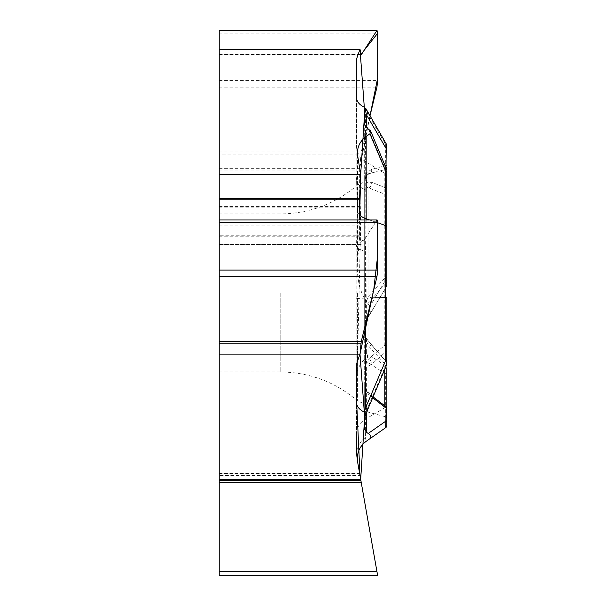 <?xml version="1.0" encoding="UTF-8"?>
<svg xmlns="http://www.w3.org/2000/svg" width="606" height="606" viewBox="0 0 606 606"><rect width="100%" height="100%" fill="white"/><g stroke="black" fill="none" stroke-linecap="round" stroke-linejoin="round"><path stroke-width="0.45" stroke-dasharray="3.03 2.27" d="M364.676 292.948L364.676 181.823L364.676 292.948M369.16 315.567L386.461 286.661L385.674 280.033L369.925 306.341A8.439 5.681 -59.1 0 1 369.266 315.385A8.439 5.681 -59.1 0 1 368.243 316.847L366.622 318.832A8.567 8.317 -90 0 0 364.676 324.339L364.676 349.336A8.567 8.317 -90 0 0 365.418 352.866L365.918 356.373L364.32 359.51A24.513 20.793 -90 0 0 356.555 378.621L356.555 454.114A20.793 20.793 0 0 0 356.866 457.719L360.002 475.498L219.145 475.498L219.145 225.076L360.676 225.076L357.616 259.8A41.579 20.793 90 0 0 357.298 267.019A41.579 20.793 90 0 0 366.168 301.084L365.418 109.777L385.674 144.486L385.674 173.998L365.418 161.476A20.793 18.354 0 0 1 356.555 146.44L356.555 59.926M369.925 306.341L366.168 301.084M219.145 292.948L219.145 371.955L219.145 292.948M384.802 369.236L384.802 363.82L368.887 346.42L366.319 340.86L364.676 332.111L365.176 335.762L366.622 338.943L386.204 361.774A2.772 2.689 180 0 1 386.855 363.502L386.143 361.585M385.666 406.49L384.802 406.747L368.887 394.862L366.319 390.658L364.676 382.84L364.676 406.846L364.676 349.336M386.666 364.789A2.772 1.591 0 0 0 384.802 363.82L386.204 361.774L386.204 366.032A2.772 2.689 180 0 1 386.855 367.759L386.855 405.27A2.772 2.348 -0 0 1 385.674 407.194L385.674 427.669A2.772 2.772 0 0 0 386.855 425.397A2.772 2.772 0 0 1 385.674 427.669L366.168 441.327L365.418 437.57L365.418 360.873L385.674 373.887L385.674 407.194L365.418 419.223A20.793 17.635 0 0 0 356.555 433.669L356.555 454.114A20.793 20.793 0 0 0 356.866 457.719L357.616 461.969A20.793 20.793 0 0 1 366.168 441.327A20.793 20.793 0 0 0 357.616 461.969M371.773 345.337A5.681 1.023 -40.8 0 0 371.713 345.162A5.681 1.023 -40.8 0 0 368.887 346.42L368.887 394.862A5.681 3.113 129.8 0 1 371.054 395.18A5.681 3.113 129.8 0 1 371.773 397.013L372.69 397.771M356.555 378.621L356.555 433.669M364.32 359.51L365.418 360.873A5.681 5.075 -56.4 0 0 366.554 353.434L365.418 352.866M386.855 371.955A2.772 2.348 0 0 1 385.674 373.887L386.204 366.032L366.554 353.434M364.676 324.339L364.676 179.05L364.676 180.747L366.319 175.71L368.887 173.77L375.288 171.846L369.228 173.68L366.107 176.02M386.855 285.237L386.855 285.115A2.772 2.689 180 0 1 386.204 286.843L386.204 282.585L366.622 305.038L364.676 308.583L366.319 301.212L368.887 295.849L384.802 277.942L386.204 282.585A2.772 2.689 0 0 0 386.855 280.858M368.243 316.847L386.454 286.668M377.674 575.7L219.145 575.7L219.145 480.611L360.903 480.611L361.237 482.482L360.002 475.498M360.676 479.331L359.57 473.051L360.676 479.331M219.145 571.564L376.94 571.564L361.237 482.482L219.145 482.482M364.676 112.315L364.676 180.747L366.622 172.748L371.773 169.301L385.31 165.726M364.676 417.201L364.676 124.813M366.622 412.277L366.622 391.431L365.176 387.476L364.676 382.84L364.676 429.699M364.676 406.846C364.85 409.626 366.251 411.451 368.887 412.338L384.802 416.602L386.855 419.276L386.855 409.209A2.772 2.553 180 0 0 384.802 406.747L384.802 405.868M371.773 299.523A5.681 1.083 -139.1 0 0 368.887 295.849L368.887 173.566L384.802 169.763L386.014 167.385M356.866 457.719A20.793 20.301 -10 0 1 365.418 437.57A20.793 20.195 0 0 0 356.555 454.114M366.622 338.943L366.622 353.45A5.681 5.068 -57.3 0 1 365.532 360.941M366.319 340.86A5.681 1.636 -36.4 0 0 366.842 339.118M366.622 318.832L366.622 305.038A5.681 3.5 -133.8 0 0 366.319 301.212M366.509 175.528A5.681 2.969 -138.1 0 0 366.622 172.748L366.622 182.383A5.681 4.431 -114.7 0 1 366.319 186.974L384.802 194.162L384.802 345.261L368.887 358.654L366.319 362.274L364.676 365.994L366.622 367.16L371.773 364.214L386.204 351.518A2.772 1.924 180 0 0 386.855 350.276L386.855 297.569M366.319 186.974L364.676 187.428L366.622 182.383L371.773 182.315A5.681 4.189 107.8 0 1 368.887 188.14L368.887 358.654A5.681 3.151 -129.4 0 1 371.773 364.214M386.643 168.938L386.204 171.142L386.204 188.057L384.802 194.162A2.772 2.212 180 0 0 386.855 192.026L386.855 188.549A2.772 0.765 180 0 0 386.204 188.057L371.773 182.315M356.555 402.558L356.555 364.812M386.855 346.397A2.772 1.174 180 0 0 384.802 345.261L386.204 351.518L386.204 364.176L366.622 410.307L365.418 415.436M366.554 410.535A5.681 1.31 -157.4 0 0 367.41 410.209M375.273 222.728L365.168 238.355L360.54 241.991L359.57 219.955L359.57 235.757L361.1 244.536L377.182 219.955L219.145 219.955L219.145 235.757L359.57 235.757M366.168 219.955L365.418 251.338L365.418 324.331M356.866 363.009L356.866 244.771A20.793 6.325 -177.7 0 0 356.57 245.763L357.298 210.244A20.793 10.393 0 0 0 366.168 218.758L385.674 225.591L385.674 280.033A2.772 1.386 0 0 1 386.855 281.169M356.57 245.794A20.793 6.325 -177.7 0 0 365.418 251.338A20.793 5.81 180 0 1 356.555 246.574M366.319 362.274A5.681 4.613 -103.4 0 1 366.622 367.16L366.622 410.307A5.681 1.333 -157 0 0 367.425 410.095M386.855 362.933A2.772 1.924 180 0 1 386.204 364.176L386.636 364.918M371.773 397.013L366.622 391.431A5.681 0.932 -35.2 0 0 366.918 390.696A5.681 0.932 -35.2 0 0 366.319 390.658M386.855 171.634A2.772 0.765 0 0 0 386.204 171.142L368.243 128.563M356.555 97.672L356.555 146.44M356.586 179.293A20.793 13.976 -2.9 0 0 365.418 189.943A20.793 14.385 0 0 1 356.555 178.164A20.793 10.393 180 0 1 356.866 176.361A20.793 13.976 -2.9 0 0 356.578 179.217L357.298 210.244A20.793 10.393 180 0 0 359.57 214.971M364.32 107.224L365.418 109.777A5.681 3.765 -30 0 1 367.1 111.08M360.676 225.076L359.57 206.57L359.638 168.673L361.237 151.932L369.955 115.973L359.616 168.922L360.676 225.076L356.555 400.043M386.855 226.727L386.855 176.005A2.772 2.447 -0 0 0 385.674 173.998L385.674 225.591A2.772 1.386 0 0 1 386.855 226.727M367.13 111.14A5.681 3.734 -30.3 0 0 365.532 109.974M386.476 144.289L385.674 144.486A2.772 2.447 0 0 1 386.855 146.493M364.676 179.05C364.85 176.278 366.251 174.445 368.887 173.566L368.887 173.77A5.681 4.174 -108.6 0 0 369.251 173.672A5.681 4.174 -108.6 0 0 371.773 169.301M386.476 168.491A2.772 2.765 0 0 1 384.802 169.763L384.802 277.942L386.855 277.616M219.145 473.142L359.57 473.051L219.145 473.051L219.145 479.331L219.145 473.142L359.585 473.142M219.145 480.611L219.145 475.498M219.145 235.757L219.145 244.12L360.903 244.12M219.145 220.152L219.145 244.12M219.145 225.076L219.145 154.121L360.903 154.121M219.145 30.3L219.145 154.121M361.1 54.881L219.145 54.881L219.145 49.237L219.145 54.775L360.987 54.775M357.442 292.948L357.442 400.808L357.442 292.948M280.207 292.948L280.207 371.955L280.207 292.948M357.616 259.8L357.616 208.441A20.793 10.393 0 0 0 357.298 210.244L357.298 267.019M377.674 222.788L369.569 219.955M356.555 298.743A20.793 0.727 180 0 1 365.418 298.144L371.804 297.993M356.866 244.771L357.616 208.441A20.793 10.393 180 0 0 357.298 210.244L357.298 153.469M356.866 99.801L356.866 176.361L357.616 208.441L357.616 157.083M219.145 473.415L359.638 473.415M219.145 236.757L359.638 236.757M219.145 244.43L361.237 244.43M219.145 168.673L359.638 168.673M219.145 151.932L361.237 151.932M219.145 87.135L376.94 87.135M219.145 80.424L377.674 80.424M219.145 33.072L377.674 33.072M219.145 54.464L360.903 54.464M219.145 207.123L359.585 207.123M219.145 206.57L359.57 206.57M219.145 170.044L359.57 170.044M219.145 213.948L280.207 213.948C309.424 213.615 335.171 204.002 357.442 185.095L364.676 181.823M219.145 371.955L280.207 371.955C309.424 372.281 335.171 381.901 357.442 400.808L364.676 404.073M365.266 387.105L366.91 390.696L373.076 396.854M366.138 337.996L371.72 345.17L386.31 361.774M356.586 245.369A20.793 20.793 0 0 0 356.57 245.748M361.123 244.536L219.145 244.536"/><path stroke-width="0.91" d="M360.002 354.116L219.145 354.116L219.145 479.331L360.676 479.331L357.616 461.969C356.487 453.44 359.335 446.561 366.168 441.327L369.925 438.699C371.622 437.153 371.061 435.403 368.243 433.449L366.622 432.449L364.676 429.699L364.676 417.201L365.918 413.678L364.32 412.11C359.29 409.618 356.699 406.429 356.555 402.558L356.555 364.812A20.793 10.393 0 0 1 356.866 363.009L360.002 354.116L361.237 341.587L376.94 276.79L377.674 270.079L377.674 222.728L377.182 219.955L377.674 227.273L377.674 255.512L373.69 290.191L360.002 354.116L364.676 417.186L360.676 479.331L375.637 564.163L360.002 475.498L356.555 400.043M385.674 427.669L386.204 408.209A2.772 1.924 0 0 1 386.855 409.444L386.855 425.397A2.772 2.772 0 0 1 385.674 427.669L369.925 438.699M372.69 397.771L386.204 408.209L385.764 406.573M360.676 479.331L360.903 480.611L219.145 480.611L219.145 479.331M219.145 480.611L219.145 482.482L361.237 482.482L377.674 575.7L376.94 571.564L219.145 571.564L219.145 575.7L377.674 575.7M386.855 188.549L386.855 172.286A2.772 1.386 180 0 0 385.674 171.15L369.925 133.812L370.705 131.101L366.622 127.563L364.676 124.813L364.676 112.315L365.918 108.792L364.32 107.224C359.29 104.732 356.699 101.543 356.555 97.672L356.555 59.926A20.793 10.393 180 0 1 356.866 58.123L360.002 49.237L219.145 49.237L219.145 174.445L360.676 174.445L357.298 153.469C357.495 146.357 360.456 140.683 366.168 136.441L366.168 219.955M386.855 367.759L386.855 419.276M386.855 425.397L386.855 405.27M386.855 422.109A2.772 1.924 180 0 0 386.204 420.867L368.243 433.449M386.666 364.789A2.772 1.591 0 0 1 386.855 365.357M369.925 133.812L366.168 136.441M367.425 410.095A5.681 1.333 -157 0 0 367.501 409.989L386.636 364.918L385.674 360.479L385.674 171.15L386.643 168.938M364.32 412.11L365.418 408.202L385.674 360.479L386.855 360.396L386.855 363.835L386.855 350.276M367.41 410.209A5.681 1.31 -157.4 0 0 365.418 408.202L365.418 324.331M360.676 174.445L359.585 198.594L359.57 219.955L360.676 174.445L364.676 112.299L360.002 49.237L361.237 54.775L376.94 30.497L377.674 33.072L377.674 80.424L376.94 87.135L369.955 115.973L377.674 78L377.674 33.232L360.903 54.464L360.002 49.237M386.855 172.286L386.855 192.026M371.804 297.993L386.855 297.569L386.855 360.396M365.865 414.777L367.501 409.989A5.681 1.333 -157 0 0 365.532 407.929M386.014 167.385L386.204 148.644L366.622 115.095L365.418 110.55M366.554 114.882A5.681 3.765 -30 0 0 367.1 111.08M386.855 176.005L386.855 285.115M386.461 286.661L386.855 285.237L386.855 226.727A2.772 1.386 180 0 0 385.674 225.591L377.674 222.788M366.622 127.563L366.622 115.095A5.681 3.734 -30.3 0 0 367.175 111.216A5.681 3.734 -30.3 0 0 367.13 111.14M386.855 148.152A2.772 0.765 0 0 1 386.204 148.644L386.492 144.311L365.759 108.383M386.476 168.491A2.772 2.765 0 0 0 386.855 167.097M385.31 165.726L386.204 165.559A2.772 0.765 0 0 0 386.855 165.067M219.145 482.482L219.145 571.564M219.145 174.445L219.145 341.587L361.237 341.587M219.145 354.116L219.145 341.587M377.091 30.3L219.145 30.3L219.145 49.237M375.273 222.728L376.94 220.152M384.802 405.868L384.802 369.236M366.622 432.449L366.622 412.277M369.569 219.955L366.168 218.758A20.793 10.393 180 0 1 359.57 214.971M356.866 99.801L356.866 58.123M219.145 222.728L377.674 222.728M219.145 270.079L377.674 270.079M219.145 276.79L376.94 276.79M219.145 343.776L360.903 343.776M219.145 198.594L359.585 198.594M219.145 199.222L359.57 199.222M219.145 30.497L376.94 30.497M373.076 396.854L385.961 406.694M385.711 406.505L386.855 408.755M370.395 130.366L386.855 169.96M386.628 364.895L386.855 363.82M386.484 144.326L386.855 145.69M377.091 219.955L219.145 219.955"/></g></svg>
